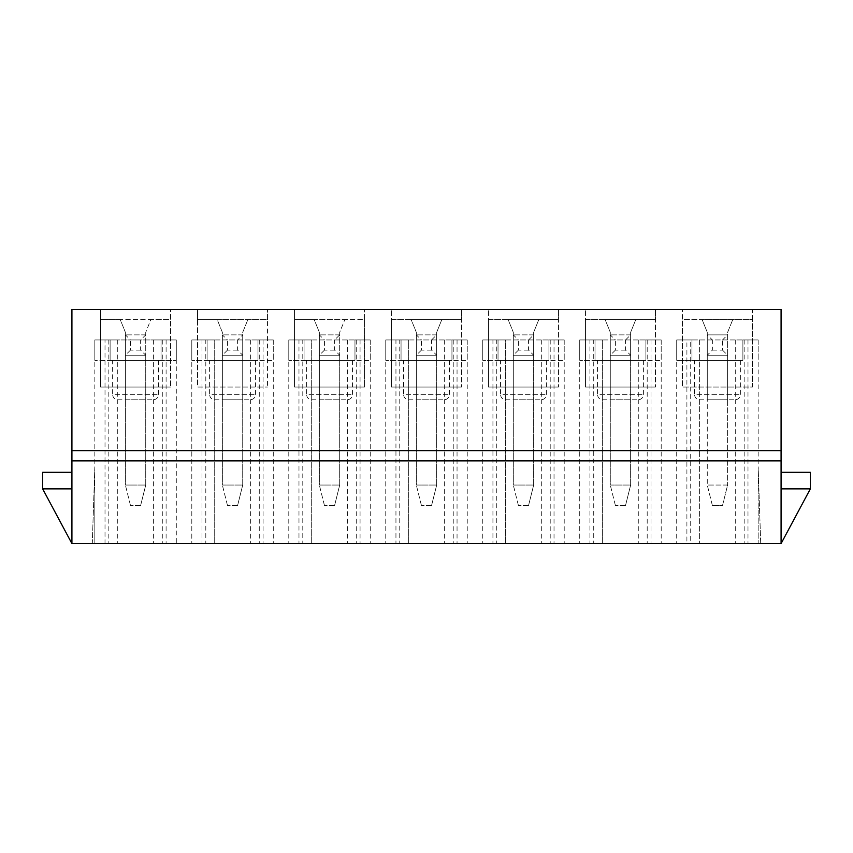 <?xml version="1.0" encoding="UTF-8"?>
<svg xmlns="http://www.w3.org/2000/svg" width="853" height="853" viewBox="0 0 853 853"><rect width="100%" height="100%" fill="white"/><g stroke="black" fill="none" stroke-linecap="round" stroke-linejoin="round"><path stroke-width="0.64" stroke-dasharray="4.26 3.2" d="M722.534 350.135L727.62 355.232L727.62 485.048L727.62 334.866L707.265 334.866L707.265 355.232L727.62 355.232L707.265 355.232L707.265 485.048L707.265 355.232L712.351 350.135L712.351 339.952L722.534 339.952L722.534 350.135L712.351 350.135M727.62 485.048L707.265 485.048L727.62 485.048L722.534 505.413L712.351 505.413L722.534 505.413L727.62 485.048M781.081 472.317L781.081 488.865L781.081 472.317L810.35 472.317L810.35 488.865L781.081 543.585L781.081 309.415L752.442 309.415L752.442 387.049L682.443 387.049L752.442 387.049L752.442 319.587L732.77 319.587L727.62 332.318L727.62 355.232L727.62 334.866L722.534 339.952M625.548 350.135L615.376 350.135L615.376 339.952L625.548 339.952L625.548 350.135L630.644 355.232L630.644 334.866L610.279 334.866L610.279 485.048L630.644 485.048L630.644 355.232L630.644 485.048L610.279 485.048L610.279 355.232L630.644 355.232L610.279 355.232L610.279 332.318L605.129 319.587L585.457 319.587L585.457 387.049L655.456 387.049L585.457 387.049L585.457 309.415L752.442 309.415L752.442 319.587L682.443 319.587L682.443 309.415L682.443 387.049L682.443 319.587L702.115 319.587L707.265 332.318L707.265 399.769L727.62 399.769L707.265 399.769L707.265 332.318L702.115 319.587L732.77 319.587L727.62 332.318L727.62 399.769L727.62 355.232L707.265 355.232L727.62 355.232L707.265 355.232L707.265 334.866L712.351 339.952M712.351 505.413L707.265 485.048L712.351 505.413M727.62 334.866L707.265 334.866M625.548 505.413L615.376 505.413L625.548 505.413L630.644 485.048L625.548 505.413M528.572 350.135L518.389 350.135L518.389 339.952L528.572 339.952L528.572 350.135L533.658 355.232L533.658 334.866L513.303 334.866L513.303 485.048L533.658 485.048L533.658 355.232L533.658 485.048L513.303 485.048L513.303 355.232L533.658 355.232L513.303 355.232L513.303 332.318L508.153 319.587L488.481 319.587L488.481 387.049L558.48 387.049L488.481 387.049L488.481 309.415L585.457 309.415L585.457 319.587L655.456 319.587L655.456 309.415L655.456 387.049L655.456 319.587L635.794 319.587L630.644 332.318L630.644 355.232L630.644 334.866L625.548 339.952M615.376 350.135L610.279 355.232L610.279 399.769L630.644 399.769L610.279 399.769L610.279 332.318L605.129 319.587L635.794 319.587L630.644 332.318L630.644 399.769L630.644 355.232L610.279 355.232L630.644 355.232L610.279 355.232L610.279 334.866L615.376 339.952M615.376 505.413L610.279 485.048L615.376 505.413M630.644 334.866L610.279 334.866M528.572 505.413L518.389 505.413L528.572 505.413L533.658 485.048L528.572 505.413M431.586 350.135L421.414 350.135L421.414 339.952L431.586 339.952L431.586 350.135L436.683 355.232L436.683 334.866L416.317 334.866L416.317 485.048L436.683 485.048L436.683 355.232L436.683 485.048L416.317 485.048L416.317 355.232L436.683 355.232L416.317 355.232L416.317 332.318L411.167 319.587L391.506 319.587L391.506 387.049L461.494 387.049L391.506 387.049L391.506 309.415L488.481 309.415L488.481 319.587L558.48 319.587L558.48 309.415L558.48 387.049L558.48 319.587L538.808 319.587L533.658 332.318L533.658 355.232L533.658 334.866L528.572 339.952M518.389 350.135L513.303 355.232L513.303 399.769L533.658 399.769L513.303 399.769L513.303 332.318L508.153 319.587L538.808 319.587L533.658 332.318L533.658 399.769L533.658 355.232L513.303 355.232L533.658 355.232L513.303 355.232L513.303 334.866L518.389 339.952M518.389 505.413L513.303 485.048L518.389 505.413M533.658 334.866L513.303 334.866M431.586 505.413L421.414 505.413L431.586 505.413L436.683 485.048L431.586 505.413M334.611 350.135L324.428 350.135L324.428 339.952L334.611 339.952L334.611 350.135L339.697 355.232L339.697 334.866L319.342 334.866L319.342 485.048L339.697 485.048L339.697 355.232L339.697 485.048L319.342 485.048L319.342 355.232L339.697 355.232L319.342 355.232L319.342 332.318L314.192 319.587L294.52 319.587L294.52 387.049L364.519 387.049L294.52 387.049L294.52 309.415L391.506 309.415L391.506 319.587L461.494 319.587L461.494 309.415L461.494 387.049L461.494 319.587L441.833 319.587L436.683 332.318L436.683 355.232L436.683 334.866L431.586 339.952M421.414 350.135L416.317 355.232L416.317 399.769L436.683 399.769L416.317 399.769L416.317 332.318L411.167 319.587L441.833 319.587L436.683 332.318L436.683 399.769L436.683 355.232L416.317 355.232L436.683 355.232L416.317 355.232L416.317 334.866L421.414 339.952M421.414 505.413L416.317 485.048L421.414 505.413M436.683 334.866L416.317 334.866M334.611 505.413L324.428 505.413L334.611 505.413L339.697 485.048L334.611 505.413M237.624 350.135L227.452 350.135L227.452 339.952L237.624 339.952L237.624 350.135L242.721 355.232L242.721 334.866L222.356 334.866L222.356 485.048L242.721 485.048L242.721 355.232L242.721 485.048L222.356 485.048L222.356 355.232L242.721 355.232L222.356 355.232L222.356 332.318L217.206 319.587L267.543 319.587L267.543 387.049L267.543 309.415L267.543 319.587L197.544 319.587L197.544 387.049L267.543 387.049L197.544 387.049L197.544 309.415L294.52 309.415L294.52 319.587L364.519 319.587L364.519 309.415L364.519 387.049L364.519 319.587L344.847 319.587L339.697 332.318L339.697 355.232L339.697 334.866L334.611 339.952M324.428 350.135L319.342 355.232L319.342 399.769L339.697 399.769L319.342 399.769L319.342 332.318L314.192 319.587L344.847 319.587L339.697 332.318L339.697 399.769L339.697 355.232L319.342 355.232L339.697 355.232L319.342 355.232L319.342 334.866L324.428 339.952M324.428 505.413L319.342 485.048L324.428 505.413M339.697 334.866L319.342 334.866M237.624 505.413L227.452 505.413L237.624 505.413L242.721 485.048L237.624 505.413M140.649 350.135L130.466 350.135L130.466 339.952L140.649 339.952L140.649 350.135L145.735 355.232L145.735 334.866L125.38 334.866L125.38 485.048L145.735 485.048L145.735 355.232L145.735 485.048L125.38 485.048L125.38 355.232L145.735 355.232L125.38 355.232L125.38 332.318L120.23 319.587L100.558 319.587L100.558 387.049L170.557 387.049L100.558 387.049L100.558 309.415L197.544 309.415L197.544 319.587L217.206 319.587L222.356 332.318L222.356 399.769L242.721 399.769L242.721 355.232L222.356 355.232L222.356 399.769L242.721 399.769L242.721 332.318L247.871 319.587L242.721 332.318L242.721 355.232L242.721 334.866L237.624 339.952M227.452 350.135L222.356 355.232L242.721 355.232L222.356 355.232L222.356 334.866L227.452 339.952M227.452 505.413L222.356 485.048L227.452 505.413M242.721 334.866L222.356 334.866M140.649 505.413L130.466 505.413L140.649 505.413L145.735 485.048L140.649 505.413M781.081 543.585L71.919 543.585L71.919 309.415L100.558 309.415L100.558 319.587L170.557 319.587L170.557 309.415L170.557 387.049L170.557 319.587L150.885 319.587L145.735 332.318L145.735 355.232L145.735 334.866L140.649 339.952M130.466 350.135L125.38 355.232L125.38 399.769L145.735 399.769L125.38 399.769L125.38 332.318L120.23 319.587L150.885 319.587L145.735 332.318L145.735 399.769L145.735 355.232L125.38 355.232L145.735 355.232L125.38 355.232L125.38 334.866L130.466 339.952M130.466 505.413L125.38 485.048L130.466 505.413M145.735 334.866L125.38 334.866M117.735 399.769L153.38 399.769L117.735 399.769C114.643 399.471 112.948 397.775 112.649 394.683L158.466 394.683L112.649 394.683L112.649 360.318L158.466 360.318L112.649 360.318M105.015 339.952L117.735 339.952L94.832 339.952L94.832 360.318L94.832 339.952L176.283 339.952L176.283 360.318L176.283 339.952L161.014 339.952L161.014 360.318L176.283 360.318L94.832 360.318L110.101 360.318L110.101 339.952L110.101 360.318L110.101 339.952L105.015 339.952L105.015 543.585L92.284 543.585L94.832 467.231L94.832 543.585L92.284 543.585L94.832 467.231L94.832 543.585L176.283 543.585L105.015 543.585M176.283 339.952L153.38 339.952L176.283 339.952L161.014 339.952L161.014 360.318L110.101 360.318L110.101 339.952L94.832 339.952L176.283 339.952L176.283 543.585M205.808 543.585L273.269 543.585L191.808 543.585L214.721 543.585L205.808 543.585L205.808 339.952L191.808 339.952L207.087 339.952L207.087 360.318L191.808 360.318L207.087 360.318L207.087 339.952L191.808 339.952L191.808 543.585L191.808 339.952L214.721 339.952L214.721 543.585L214.721 339.952L205.808 339.952M399.769 543.585L467.231 543.585L385.769 543.585L408.683 543.585L399.769 543.585L399.769 339.952L385.769 339.952L401.049 339.952L401.049 360.318L385.769 360.318L401.049 360.318L401.049 339.952L385.769 339.952L385.769 543.585L385.769 339.952L408.683 339.952L408.683 543.585L408.683 339.952L399.769 339.952M593.731 543.585L661.192 543.585L579.731 543.585L602.644 543.585L593.731 543.585L593.731 339.952L579.731 339.952L595.01 339.952L595.01 360.318L579.731 360.318L595.01 360.318L595.01 339.952L579.731 339.952L579.731 543.585L579.731 339.952L602.644 339.952L602.644 543.585L602.644 339.952L593.731 339.952M760.716 543.585L676.717 543.585L758.168 543.585L735.265 543.585L758.168 543.585L758.168 467.231L760.716 543.585L758.168 543.585L758.168 467.231L760.716 543.585M496.755 543.585L564.206 543.585L482.755 543.585L505.658 543.585L496.755 543.585L496.755 339.952L482.755 339.952L498.024 339.952L498.024 360.318L482.755 360.318L498.024 360.318L498.024 339.952L482.755 339.952L482.755 543.585L482.755 339.952L505.658 339.952L505.658 543.585L505.658 339.952L496.755 339.952M302.794 543.585L370.245 543.585L288.794 543.585L311.697 543.585L302.794 543.585L302.794 339.952L288.794 339.952L304.063 339.952L304.063 360.318L288.794 360.318L304.063 360.318L304.063 339.952L288.794 339.952L288.794 543.585L288.794 339.952L311.697 339.952L311.697 543.585L311.697 339.952L302.794 339.952M42.65 488.865L71.919 488.865L71.919 543.585L42.65 488.865L71.919 488.865L71.919 472.317L71.919 488.865L42.65 488.865L42.65 472.317L71.919 472.317M699.62 399.769L735.265 399.769L699.62 399.769C696.528 399.471 694.832 397.775 694.534 394.683L740.351 394.683L694.534 394.683L694.534 360.318L740.351 360.318L694.534 360.318M602.644 399.769L638.279 399.769L602.644 399.769C599.552 399.471 597.857 397.775 597.548 394.683L643.375 394.683L597.548 394.683L597.548 360.318L643.375 360.318L597.548 360.318M505.658 399.769L541.303 399.769L505.658 399.769C502.566 399.471 500.871 397.775 500.572 394.683L546.389 394.683L500.572 394.683L500.572 360.318L546.389 360.318L500.572 360.318M408.683 399.769L444.317 399.769L408.683 399.769C405.591 399.471 403.895 397.775 403.586 394.683L449.414 394.683L403.586 394.683L403.586 360.318L449.414 360.318L403.586 360.318M311.697 399.769L347.342 399.769L311.697 399.769C308.605 399.471 306.909 397.775 306.611 394.683L352.428 394.683L306.611 394.683L306.611 360.318L352.428 360.318L306.611 360.318M214.721 399.769L250.356 399.769L214.721 399.769C211.629 399.471 209.934 397.775 209.625 394.683L255.452 394.683L209.625 394.683L209.625 360.318L255.452 360.318L209.625 360.318M201.99 339.952L191.808 339.952L191.808 360.318L191.808 339.952L273.269 339.952L250.356 339.952L273.269 339.952L257.99 339.952L273.269 339.952L273.269 360.318L273.269 339.952L257.99 339.952L257.99 360.318L257.99 339.952L207.087 339.952L207.087 360.318L257.99 360.318L257.99 339.952L257.99 360.318L273.269 360.318L207.087 360.318L207.087 339.952L201.99 339.952L201.99 543.585M263.087 339.952L263.087 543.585M273.269 339.952L273.269 543.585M250.356 339.952L250.356 543.585L250.356 339.952M259.269 339.952L259.269 543.585M191.808 339.952L191.808 543.585M298.976 339.952L288.794 339.952L288.794 360.318L288.794 339.952L370.245 339.952L347.342 339.952L370.245 339.952L354.976 339.952L370.245 339.952L370.245 360.318L370.245 339.952L354.976 339.952L354.976 360.318L354.976 339.952L304.063 339.952L304.063 360.318L354.976 360.318L354.976 339.952L354.976 360.318L370.245 360.318L304.063 360.318L304.063 339.952L298.976 339.952L298.976 543.585M360.062 339.952L360.062 543.585M370.245 339.952L370.245 543.585M347.342 339.952L347.342 543.585L347.342 339.952M356.245 339.952L356.245 543.585M288.794 339.952L288.794 543.585M395.952 339.952L385.769 339.952L385.769 360.318L385.769 339.952L467.231 339.952L444.317 339.952L467.231 339.952L451.951 339.952L467.231 339.952L467.231 360.318L467.231 339.952L451.951 339.952L451.951 360.318L451.951 339.952L401.049 339.952L401.049 360.318L451.951 360.318L451.951 339.952L451.951 360.318L467.231 360.318L401.049 360.318L401.049 339.952L395.952 339.952L395.952 543.585M457.048 339.952L457.048 543.585M467.231 339.952L467.231 543.585M444.317 339.952L444.317 543.585L444.317 339.952M453.231 339.952L453.231 543.585M385.769 339.952L385.769 543.585M492.938 339.952L482.755 339.952L482.755 360.318L482.755 339.952L564.206 339.952L541.303 339.952L564.206 339.952L548.937 339.952L564.206 339.952L564.206 360.318L564.206 339.952L548.937 339.952L548.937 360.318L548.937 339.952L498.024 339.952L498.024 360.318L548.937 360.318L548.937 339.952L548.937 360.318L564.206 360.318L498.024 360.318L498.024 339.952L492.938 339.952L492.938 543.585M554.024 339.952L554.024 543.585M564.206 339.952L564.206 543.585M541.303 339.952L541.303 543.585L541.303 339.952M550.206 339.952L550.206 543.585M482.755 339.952L482.755 543.585M589.913 339.952L579.731 339.952L579.731 360.318L579.731 339.952L661.192 339.952L638.279 339.952L661.192 339.952L645.913 339.952L661.192 339.952L661.192 360.318L661.192 339.952L645.913 339.952L645.913 360.318L645.913 339.952L595.01 339.952L595.01 360.318L645.913 360.318L645.913 339.952L645.913 360.318L661.192 360.318L595.01 360.318L595.01 339.952L589.913 339.952L589.913 543.585M651.01 339.952L651.01 543.585M661.192 339.952L661.192 543.585M638.279 339.952L638.279 543.585L638.279 339.952M647.192 339.952L647.192 543.585M579.731 339.952L579.731 543.585M686.9 339.952L676.717 339.952L676.717 360.318L676.717 339.952L758.168 339.952L735.265 339.952L758.168 339.952L742.899 339.952L758.168 339.952L758.168 360.318L758.168 339.952L742.899 339.952L742.899 360.318L742.899 339.952L691.986 339.952L691.986 360.318L742.899 360.318L742.899 339.952L742.899 360.318L676.717 360.318L691.986 360.318L691.986 339.952L691.986 360.318L691.986 339.952L676.717 339.952L691.986 339.952L686.9 339.952L686.9 543.585M690.717 339.952L676.717 339.952L699.62 339.952L699.62 543.585L699.62 339.952L690.717 339.952L690.717 543.585M676.717 339.952L676.717 543.585M747.985 339.952L747.985 543.585M758.168 339.952L758.168 543.585M735.265 339.952L735.265 543.585L735.265 339.952M744.168 339.952L744.168 543.585M810.35 488.865L781.081 488.865M108.832 339.952L108.832 543.585M94.832 339.952L94.832 543.585M162.283 339.952L162.283 543.585M153.38 339.952L153.38 543.585L153.38 339.952M166.1 339.952L166.1 543.585M117.735 339.952L117.735 543.585L117.735 339.952M161.014 360.318L161.014 339.952L161.014 360.318M71.919 543.585L71.919 488.865M158.466 360.318L158.466 394.683C158.189 397.743 156.494 399.439 153.38 399.769M740.351 360.318L740.351 394.683C740.073 397.743 738.378 399.439 735.265 399.769M643.375 360.318L643.375 394.683C643.066 397.775 641.371 399.471 638.279 399.769M546.389 360.318L546.389 394.683C546.112 397.743 544.417 399.439 541.303 399.769M449.414 360.318L449.414 394.683C449.136 397.743 447.441 399.439 444.317 399.769M352.428 360.318L352.428 394.683C352.15 397.743 350.455 399.439 347.342 399.769M255.452 360.318L255.452 394.683C255.143 397.775 253.448 399.471 250.356 399.769"/><path stroke-width="1.28" d="M71.919 472.317L42.65 472.317L42.65 488.865L71.919 543.585L781.081 543.585L781.081 309.415L71.919 309.415L71.919 450.683L781.081 450.683M71.919 450.683L71.919 460.865L781.081 460.865M71.919 543.585L71.919 460.865M781.081 543.585L810.35 488.865L810.35 472.317L781.081 472.317M810.35 488.865L781.081 488.865M42.65 488.865L71.919 488.865"/></g></svg>
